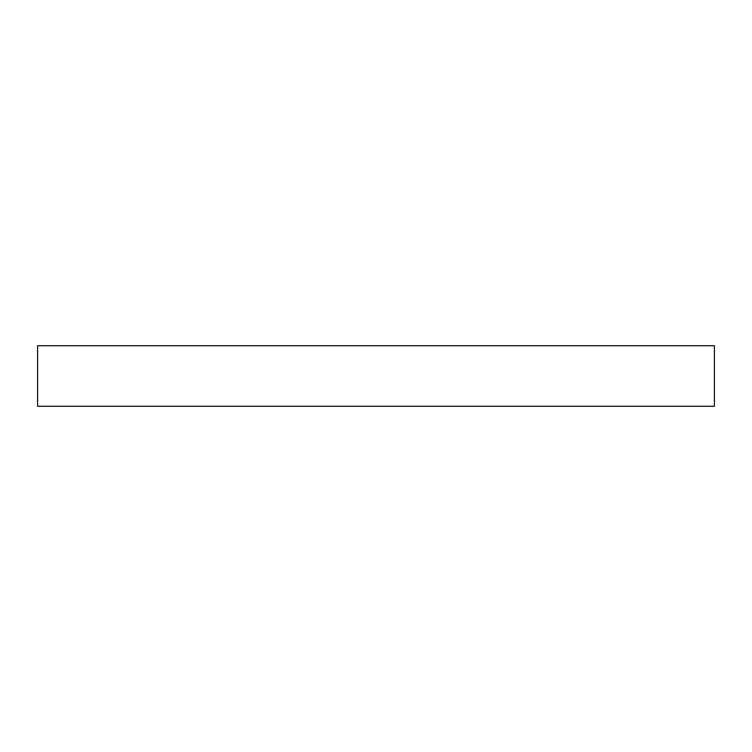 <?xml version="1.0" encoding="UTF-8"?>
<svg xmlns="http://www.w3.org/2000/svg" width="752" height="752" viewBox="0 0 752 752"><rect width="100%" height="100%" fill="white"/><g stroke="black" fill="none" stroke-linecap="round" stroke-linejoin="round"><path stroke-width="1.13" d="M714.4 345.732L37.6 345.732L37.6 406.268L714.4 406.268L714.4 345.732L714.4 406.268L37.6 406.268L37.6 345.732L714.4 345.732"/></g></svg>
